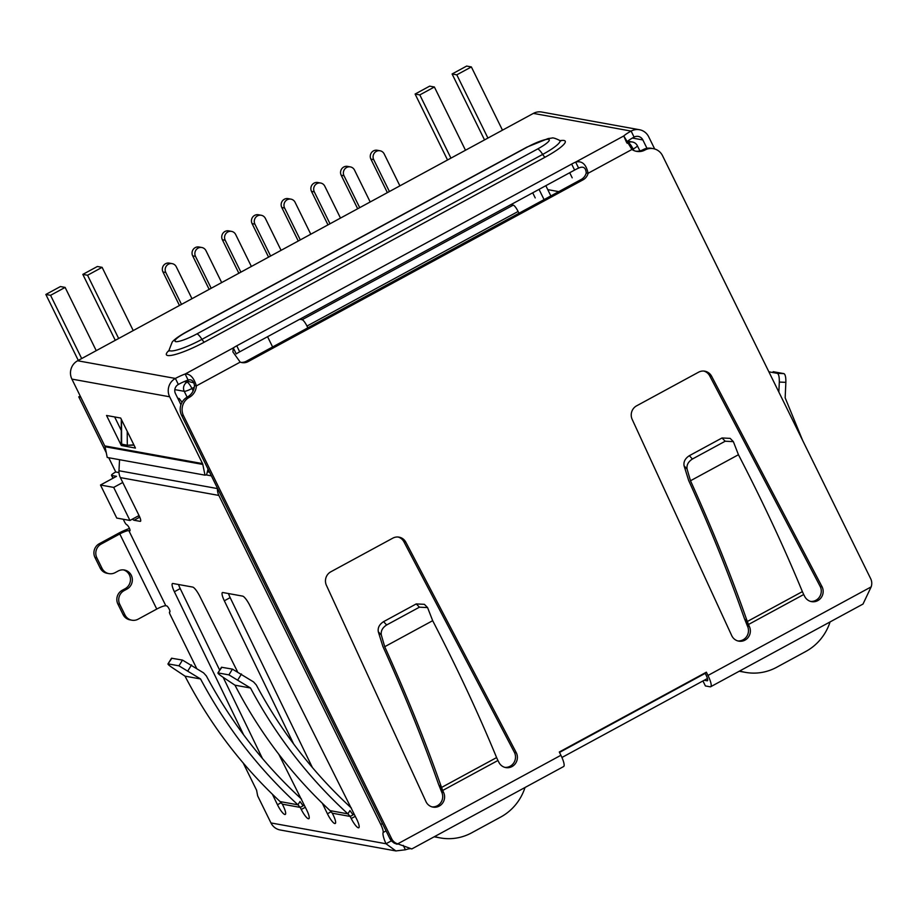 <?xml version="1.0" encoding="UTF-8"?>
<svg xmlns="http://www.w3.org/2000/svg" width="917" height="917" viewBox="0 0 917 917"><rect width="100%" height="100%" fill="white"/><g stroke="black" fill="none" stroke-linecap="round" stroke-linejoin="round"><path stroke-width="1.38" d="M122.763 482.48L113.685 487.408L100.492 485.024L116.505 476.324L111.794 475.476A6.797 1.169 153.8 0 1 111.519 475.315A6.797 1.169 153.8 0 1 115.737 471.98L118.992 472.564M307.848 327.827L306.977 326.062L518.105 211.472L518.976 213.237M518.105 211.472A6.797 1.513 -118.5 0 0 513.256 205.121L302.129 319.712A6.797 1.513 61.5 0 1 306.977 326.062M302.129 319.712L299.699 319.276M267.569 336.711L272.601 346.958M193.67 382.79L185.91 380.876M510.826 204.686L513.256 205.121M544.022 199.493L539.036 189.372M100.492 485.024L116.757 518.071L129.95 520.466L113.685 487.408M139.029 515.537L129.95 520.466M572.197 177.818L569.698 172.728M545.821 185.692L550.853 195.94M532.708 192.799L535.219 197.9M80.811 397.233L78.77 396.866L106.269 452.746M108.733 457.732L115.737 471.98M78.77 396.866L80.237 396.064M380.051 150.778L377.219 150.262A6.121 5.869 100.3 0 0 370.892 159.122L373.712 159.638A6.121 5.869 -79.7 0 1 380.051 150.778A6.121 5.869 -79.7 0 1 384.2 153.953L399.892 185.842M387.375 192.639L370.892 159.122M373.712 159.638L389.416 191.538M350.34 166.894L347.52 166.39A6.121 5.869 100.3 0 0 341.181 175.25L344.013 175.766A6.121 5.869 -79.7 0 1 350.34 166.894A6.121 5.869 -79.7 0 1 354.501 170.069L370.193 201.969M357.676 208.755L341.181 175.25M344.013 175.766L359.705 207.655M320.641 183.022L317.809 182.506A6.121 5.869 100.3 0 0 311.482 191.366L314.313 191.882A6.121 5.869 -79.7 0 1 320.641 183.022A6.121 5.869 -79.7 0 1 324.79 186.197L340.494 218.086M327.977 224.883L311.482 191.366M314.313 191.882L330.005 223.782M290.941 199.138L288.11 198.622A6.121 5.869 100.3 0 0 281.783 207.494L284.602 208.01A6.121 5.869 -79.7 0 1 290.941 199.138A6.121 5.869 -79.7 0 1 295.091 202.313L310.783 234.213M298.266 240.999L281.783 207.494M284.602 208.01L300.306 239.899M261.23 215.266L258.411 214.75A6.121 5.869 100.3 0 0 252.072 223.61L254.903 224.126A6.121 5.869 -79.7 0 1 261.23 215.266A6.121 5.869 -79.7 0 1 265.391 218.441L281.083 250.33M268.566 257.127L252.072 223.61M254.903 224.126L270.595 256.026M172.121 263.626L169.301 263.11A6.121 5.869 100.3 0 0 162.962 271.982L165.794 272.487A6.121 5.869 -79.7 0 1 172.121 263.626A6.121 5.869 -79.7 0 1 176.282 266.801L191.974 298.701M179.457 305.487L162.962 271.982M165.794 272.487L181.486 304.387M201.832 247.51L199 246.994A6.121 5.869 100.3 0 0 192.673 255.854L195.493 256.37A6.121 5.869 -79.7 0 1 201.832 247.51A6.121 5.869 -79.7 0 1 205.981 250.685L221.673 282.574M209.156 289.371L192.673 255.854M195.493 256.37L211.185 288.259M231.531 231.382L228.7 230.866A6.121 5.869 100.3 0 0 222.373 239.738L225.204 240.254A6.121 5.869 -79.7 0 1 231.531 231.382A6.121 5.869 -79.7 0 1 235.68 234.557L251.373 266.457M238.856 273.243L222.373 239.738M225.204 240.254L240.896 272.143M525.017 787.497A50.985 48.922 -79.7 0 1 500.762 817.024L471.647 832.831A50.985 48.922 -79.7 0 1 440.389 837.932A50.985 48.922 -79.7 0 1 434.681 836.522M96.239 350.649L65.118 287.411L50.561 295.32L45.85 294.46L60.407 286.562L65.118 287.411M81.682 358.558L50.561 295.32M78.289 360.392L45.85 294.46M133.229 330.578L102.108 267.34L87.551 275.249L82.828 274.389L97.397 266.492L102.108 267.34M118.66 338.488L87.551 275.249M115.278 340.322L82.828 274.389M502.482 130.168L471.361 66.93L466.65 66.07L452.092 73.979L456.804 74.827L471.361 66.93M487.924 138.066L456.804 74.827M484.531 139.911L452.092 73.979M447.542 159.982L415.103 94.05L419.814 94.898L434.383 87L429.66 86.141L415.103 94.05M434.383 87L465.492 150.239M419.814 94.898L450.935 158.137M830.068 621.932A50.985 48.922 -79.7 0 1 805.814 651.46L776.688 667.267A50.985 48.922 -79.7 0 1 745.429 672.367A50.985 48.922 -79.7 0 1 739.721 670.969M558.797 191.63L547.747 189.624M293.623 743.928L224.333 600.784A10.202 2.281 61.5 0 1 222.418 592.588A10.202 2.281 61.5 0 1 222.854 592.531L242.65 596.119A10.202 2.281 61.5 0 1 249.779 605.38L356.633 819.053A10.202 2.281 61.5 0 1 358.799 827.753A10.202 2.281 61.5 0 1 351.222 818.514L350.191 816.439L353.102 814.858L349.927 810.582L347.898 813.86L350.191 816.439L332.309 813.207L333.318 815.27A10.202 2.281 61.5 0 1 335.232 823.489A10.202 2.281 61.5 0 1 327.415 813.757L322.348 803.292M243.658 734.895L174.379 591.74A10.202 2.281 61.5 0 1 172.465 583.544A10.202 2.281 61.5 0 1 172.9 583.487L192.685 587.075A10.202 2.281 61.5 0 1 199.826 596.348L237.4 671.473M278.814 754.278L306.679 810.009A10.202 2.281 61.5 0 1 308.846 818.709A10.202 2.281 61.5 0 1 301.269 809.47L300.226 807.396L303.137 805.825L299.974 801.538L297.945 804.817L300.226 807.396L282.356 804.163L283.353 806.238A10.202 2.281 61.5 0 1 285.279 814.445A10.202 2.281 61.5 0 1 277.461 804.725L272.395 794.248M119.542 459.692L118.969 470.742A13.595 13.044 100.3 0 0 120.356 477.608L139.109 515.686A6.797 1.513 61.5 0 1 140.461 521.326A6.797 1.513 61.5 0 1 140.175 521.36L134.054 520.248A6.797 1.513 -118.5 0 1 132.518 519.068M123.256 519.251L124.414 521.624A3.404 0.757 -118.5 0 0 126.844 524.799A3.404 0.757 61.5 0 1 129.125 527.711A3.404 0.757 61.5 0 1 129.939 530.794A3.404 0.757 61.5 0 1 129.801 530.805L128.85 530.634L165.817 605.747L166.756 605.919A3.404 0.757 61.5 0 1 169.049 608.831A3.404 0.757 61.5 0 1 169.863 611.914A3.404 0.757 61.5 0 1 169.714 611.926A3.404 0.757 -118.5 0 0 169.576 611.948A3.404 0.757 -118.5 0 0 170.253 614.757L196.582 668.264M243.2 763.001L256.588 790.225L257.666 795.899L270.962 822.939A13.595 13.044 100.3 0 0 280.189 829.988L395.869 850.93L386.011 843.755A16.999 3.794 61.5 0 1 383.111 832.498A10.202 2.281 -118.5 0 0 380.761 824.463L218.865 495.432A13.595 13.044 -79.7 0 1 217.467 488.578L217.478 488.257M139.728 517.05A6.797 1.513 61.5 0 1 138.341 515.904M177.749 398.242L179.193 398.505L178.15 399.067M179.193 398.505L182.047 402.265M228.482 593.551A10.202 2.281 -118.5 0 0 230.156 597.62L312.399 767.552M330.086 810.628L347.898 813.86C308.467 777.719 276.006 735.766 250.501 688.002L234.981 685.194C259.362 732.202 290.574 773.558 328.607 809.264A475.889 456.597 100.3 0 0 330.086 810.628L332.309 813.207M178.528 584.507A10.202 2.281 -118.5 0 0 180.202 588.576L219.679 670.155M223.152 677.308L262.445 758.508M280.132 801.596L297.945 804.817C258.514 768.687 226.052 726.734 200.548 678.958L185.028 676.15C209.408 723.158 240.621 764.514 278.653 800.22A475.889 456.597 100.3 0 0 280.132 801.596L282.356 804.163M391.433 840.809L386.011 843.755L270.962 822.939M410.976 848.695A16.999 2.923 -26.2 0 0 405.406 849.784L395.869 850.93M131.865 620.201A10.202 9.789 -79.7 0 1 124.953 614.906L123.061 614.562A10.202 9.789 100.3 0 0 129.985 619.858L131.865 620.201A10.202 9.789 -79.7 0 0 138.123 619.181L156.761 609.06A7.989 1.375 153.8 0 1 165.817 605.747M156.761 609.06L119.795 533.946A7.989 1.375 153.8 0 1 128.85 530.634M119.795 533.946L101.157 544.068A10.202 9.789 100.3 0 0 96.858 557.823L102.028 568.334A10.202 9.789 100.3 0 0 115.198 572.609L118.121 571.027A10.202 9.789 -79.7 0 1 132.254 578.455A10.202 9.789 -79.7 0 1 126.982 589.058L124.07 590.64A10.202 9.789 100.3 0 0 119.772 604.395L124.953 614.906M101.157 544.068L99.277 543.724L117.915 533.602A14.787 2.545 153.8 0 1 129.492 528.467M397.072 844.236L393.943 842.998M405.406 849.784L403.239 845.371M411.733 848.982L563.623 766.543A13.595 3.038 -118.5 0 0 560.906 755.276L559.301 752.009L706.365 672.195L707.97 675.462A13.595 3.038 -118.5 0 1 710.686 686.73A13.595 3.038 -118.5 0 1 710.113 686.799L705.402 685.939L702.938 680.953M99.277 543.724A10.202 9.789 100.3 0 0 94.967 557.479L96.858 557.823M773.134 371.694L783.932 373.62C785.307 374.388 785.949 377.288 785.858 382.343L785.158 397.818L802.707 440.573M127.222 431.334L127.303 445.272L121.239 444.034L121.296 419.31M250.501 688.002L228.895 674.878L218.28 672.952C217.295 672.975 218.739 674.304 222.613 676.952L234.981 685.194M221.868 667.209L217.902 672.998L221.49 667.255L232.437 669.123L253.55 681.927L256.301 684.965C281.255 731.651 312.972 772.699 351.452 808.118M200.548 678.958L178.941 665.834L168.327 663.908C167.341 663.931 168.785 665.261 172.66 667.908L185.028 676.15M171.915 658.177L167.949 663.954L171.536 658.223L182.483 660.08L203.597 672.883L206.348 675.921C231.302 722.607 263.019 763.655 301.498 799.074M705.001 672.929L706.079 675.118A6.797 1.513 61.5 0 1 707.443 680.746A6.797 1.513 61.5 0 1 707.156 680.781L704.222 680.254M710.686 686.73L863.012 604.051L871.15 586.891A10.202 9.789 100.3 0 0 870.703 578.742L662.544 155.718A13.595 13.044 100.3 0 0 644.983 150.021A13.595 13.044 -79.7 0 1 631.939 149.482L623.778 135.957A13.595 2.338 153.8 0 1 631.125 131.085A13.595 13.044 -79.7 0 1 648.686 136.782L654.692 148.99M560.906 755.276L397.726 843.846L398.597 844.144L395.846 843.502A10.202 9.789 100.3 0 1 389.771 838.402L181.623 415.378L183.503 415.722L391.662 838.746A10.202 9.789 100.3 0 0 397.726 843.846L411.55 848.844M123.061 614.562L117.892 604.051L119.772 604.395M124.07 590.64L122.19 590.296A10.202 9.789 100.3 0 0 117.892 604.051M122.19 590.296L125.102 588.714A10.202 9.789 100.3 0 0 123.417 569.881M102.028 568.334L100.148 567.99A10.202 9.789 100.3 0 0 107.071 573.285L108.951 573.629M100.148 567.99L94.967 557.479M778.854 392.086L779.312 382.068C779.393 377.025 778.751 374.113 777.387 373.357L768.882 371.809M127.303 445.272L133.871 444.86M631.939 149.482L588.106 173.279A10.202 9.789 -79.7 0 1 583.074 179.812L248.186 361.573A10.202 9.789 -79.7 0 1 240.197 362.112L232.907 351.945L233.296 347.898A10.202 1.754 153.8 0 1 236.758 345.824L571.646 164.063A10.202 1.754 153.8 0 1 575.647 162.08C582.031 160.567 586.181 164.303 588.106 173.279L586.227 172.935A10.202 9.789 100.3 0 1 581.195 179.468L583.074 179.812M189.234 397.382L187.355 397.038A13.595 13.044 100.3 0 0 194.484 385.553L196.364 385.897A13.595 13.044 -79.7 0 1 189.234 397.382A13.595 13.044 100.3 0 0 183.503 415.722M698.559 372.199A10.202 9.789 -79.7 0 1 711.603 376.245L822.113 586.857A10.202 9.789 -79.7 0 1 811.556 601.632A10.202 9.789 -79.7 0 1 804.645 596.337L803.693 594.525L748.455 624.511L749.315 626.368A10.202 9.789 -79.7 0 1 738.758 641.143A10.202 9.789 -79.7 0 1 731.835 635.859L632.168 419.356A10.202 9.789 -79.7 0 1 636.593 405.841L698.559 372.199M498.871 762.302L497.92 760.491L442.682 790.465L443.541 792.334A10.202 9.789 -79.7 0 1 432.984 807.109A10.202 9.789 -79.7 0 1 426.061 801.813L326.406 585.31A10.202 9.789 -79.7 0 1 330.819 571.795L392.785 538.164A10.202 9.789 -79.7 0 1 405.841 542.199L516.34 752.811A10.202 9.789 -79.7 0 1 505.794 767.586A10.202 9.789 -79.7 0 1 498.871 762.302M397.726 843.846L396.568 843.629M187.355 397.038A13.595 13.044 100.3 0 0 181.623 415.378M639.458 129.733L541.706 112.034A13.595 13.044 100.3 0 0 533.373 113.399L77.624 360.759A13.595 13.044 100.3 0 0 71.893 379.099L169.645 396.786A13.595 13.044 -79.7 0 1 175.388 378.446A13.595 2.338 153.8 0 1 185.154 374.021C190.083 373.689 193.819 377.644 196.364 385.897L240.197 362.112M240.999 362.375A10.202 9.789 100.3 0 0 246.306 361.241L581.195 179.468M635.71 151.179A13.595 13.044 100.3 0 0 643.092 149.677L644.983 150.021M653.317 148.657L651.437 148.313A13.595 13.044 100.3 0 0 643.092 149.677M822.113 586.857L820.222 586.513L709.724 375.901A10.202 9.789 100.3 0 0 703.855 371.064M749.315 626.368L747.424 626.024L744.272 618.173C728.889 574.271 710.354 528.387 688.667 480.519L684.071 465.79C683.406 461.778 685.171 458.408 689.366 455.68L722.011 437.971L730.161 438.372L733.348 441.627L725.198 441.226L692.404 459.027C688.208 461.744 686.443 465.114 687.097 469.126L690.49 480.76C712.394 529.098 731.136 575.452 746.713 619.812A475.889 106.257 61.5 0 1 747.344 621.485L802.375 591.625L803.693 594.525M737.818 640.926A10.202 9.789 100.3 0 0 747.424 626.024M748.455 624.511L747.344 621.485L745.567 619.605L747.515 624.339L748.455 624.511M810.628 601.414A10.202 9.789 100.3 0 0 820.222 586.513M496.601 757.58C478.628 713.965 457.319 668.333 432.675 620.683L384.716 646.714C406.621 695.052 425.362 741.406 440.939 785.766A475.889 106.257 61.5 0 1 441.581 787.439L439.805 785.56L441.742 790.294L442.682 790.465L441.581 787.439L496.601 757.58L497.92 760.491M504.854 767.369A10.202 9.789 100.3 0 0 514.46 752.479L516.34 752.811M514.46 752.479L403.95 541.855A10.202 9.789 100.3 0 0 398.081 537.018M443.541 792.334L441.65 791.99L438.498 784.127C423.115 740.237 404.58 694.352 382.893 646.474L378.297 631.744L381.334 635.08L384.716 646.714M432.056 806.891A10.202 9.789 100.3 0 0 441.65 791.99M626.506 142.307L623.778 135.957L575.647 162.08L578.604 168.086A10.202 1.754 -26.2 0 0 574.604 170.069L239.704 351.83A10.202 1.754 -26.2 0 0 236.254 353.905L233.296 347.898L185.154 374.021L188.111 380.028C191.561 379.076 193.682 380.91 194.484 385.553M578.604 168.086C583.246 165.977 585.791 167.593 586.227 172.935M802.375 591.625C784.402 547.999 763.093 502.367 738.449 454.729L690.49 480.76M188.111 380.028A13.595 2.338 -26.2 0 0 178.345 384.452A6.797 6.522 100.3 0 0 175.468 393.622L180.947 404.741M646.978 148.313L642.863 139.946A6.797 6.522 100.3 0 0 634.083 137.103A13.595 2.338 -26.2 0 0 626.735 141.963M746.713 619.812L745.567 619.605M738.449 454.729L733.348 441.627M440.939 785.766L439.805 785.56M381.334 635.08C380.67 631.068 382.435 627.709 386.63 624.981L419.436 607.18L427.574 607.581L432.675 620.683M386.63 624.981L383.593 621.646C379.409 624.362 377.632 627.732 378.297 631.744M427.574 607.581L424.388 604.326L416.238 603.925L419.436 607.18M383.593 621.646L416.238 603.925M71.893 379.099L104.767 445.914A3.404 3.267 100.3 0 1 105.054 446.739L107.232 457.468L204.995 475.155L206.589 474.788L208.033 469.046M114.636 416.937L121.159 430.211M169.645 396.786L202.531 463.601L104.767 445.914M120.677 418.037L106.532 415.47L121.319 445.524L135.452 448.081L120.677 418.037M123.165 444.516L121.319 445.524M204.995 475.155L202.806 464.438A3.404 3.267 100.3 0 0 202.531 463.601M113.123 478.17L111.794 475.476M193.132 390.906L191.94 388.499L194.301 387.215M705.207 673.342L559.508 752.433M632.1 149.597L633.131 149.035L633.865 150.537M184.157 381.61L187.102 382.148A6.797 1.513 61.5 0 1 191.94 388.499A6.797 1.169 153.8 0 1 184.237 391.318A6.797 6.522 -79.7 0 1 187.102 382.148L188.558 381.357M187.114 397.164L184.237 391.318L174.826 389.61M637.338 145.7A6.797 1.169 153.8 0 1 633.131 149.035A6.797 1.513 -118.5 0 0 628.283 142.685A6.797 6.522 -79.7 0 1 632.455 142.009A6.797 6.797 0 0 1 637.338 145.7L639.906 150.904M627.125 143.316L628.283 142.685L626.552 142.376M218.865 495.432L120.356 477.608M139.762 517.142L134.054 520.248M230.156 597.62L224.333 600.784M331.278 811.671L327.415 813.757M355.269 816.325L351.222 818.514M180.202 588.576L174.379 591.74M281.324 802.627L277.461 804.725M305.315 807.281L301.269 809.47M217.467 488.578L118.969 470.742M382.458 823.535L380.761 824.463M383.111 832.498L386.068 830.882M211.38 475.854L206.096 474.903M207.334 471.819L209.592 472.232M237.939 679.726L241.48 673.984M187.985 670.682L191.527 664.94M871.15 586.891L707.97 675.462M125.102 588.714L126.982 589.058M779.312 382.068L785.858 382.343M121.64 444.241L121.502 419.711M228.895 674.878L232.437 669.123M178.941 665.834L182.483 660.08M783.932 373.62L777.387 373.357M391.662 838.746L389.771 838.402M246.306 361.241L248.186 361.573M709.724 375.901L711.603 376.245M403.95 541.855L405.841 542.199M77.624 360.759L175.388 378.446L178.345 384.452M239.704 351.83L236.758 345.824M571.646 164.063L574.604 170.069M634.083 137.103L631.125 131.085L533.373 113.399M684.071 465.79L687.097 469.126M692.404 459.027L689.366 455.68M725.198 441.226L722.011 437.971M642.863 139.946L632.386 138.054M560.023 140.668A32.393 5.571 153.8 0 1 545.168 157.162L204.445 342.087A32.393 5.571 153.8 0 1 173.519 354.936A32.393 5.571 153.8 0 1 169.141 350.271M169.416 350.466L168.9 351.108L169.175 349.824A27.831 4.78 -26.2 0 0 201.946 339.347A5.101 1.135 -118.5 0 0 204.445 342.087M560 141L560.837 140.977L559.645 140.416A27.831 4.78 -26.2 0 1 542.669 154.423A10.202 2.281 -118.5 0 0 537.671 148.955L196.949 333.88A10.202 2.281 -118.5 0 1 201.946 339.347L542.669 154.423A5.101 1.135 -118.5 0 0 545.168 157.162M202.806 464.438L105.054 446.739M196.949 333.88A18.695 3.209 153.8 0 1 175.755 341.64A18.695 3.209 153.8 0 1 186.587 332.011A10.202 2.281 -118.5 0 0 186.151 332.057C175.422 338.064 172.763 341.284 172.167 342.144L169.175 349.824M559.645 140.416C555.37 138.307 552.745 137.527 551.759 138.1L548.125 138.559L526.874 147.133A10.202 2.281 61.5 0 1 527.298 147.087A18.695 3.209 153.8 0 1 548.504 139.327A18.695 3.209 153.8 0 1 537.671 148.955M186.587 332.011L527.298 147.087M561.938 757.476L707.443 678.511M111.519 475.315L112.963 478.25M627.698 141.149L632.455 142.009M440.389 837.932L434.165 836.808M745.429 672.367L739.205 671.244M133.962 445.135L129.503 445.307M186.151 332.057L526.874 147.133"/></g></svg>
